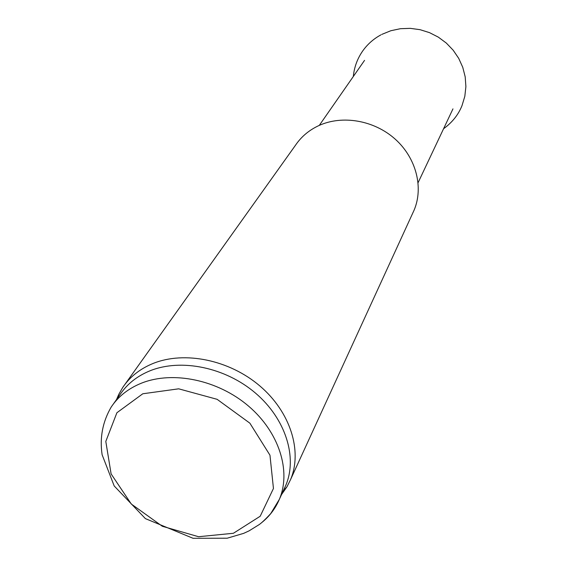 <?xml version="1.0" encoding="UTF-8"?>
<svg xmlns="http://www.w3.org/2000/svg" width="567" height="567" viewBox="0 0 567 567"><rect width="100%" height="100%" fill="white"/><g stroke="black" fill="none" stroke-linecap="round" stroke-linejoin="round"><path stroke-width="0.85" d="M124.931 384.391L295.52 145.202C301.283 136.69 309.043 130.155 318.803 125.605C342.298 114.768 374.163 120.261 395.164 139.106C416.206 157.917 423.755 187.521 414.066 210.244L412.719 213.171M116.54 399.529L118.751 394.405L122.692 387.53C129.878 376.828 140.014 368.798 153.104 363.454C184.629 350.704 229.415 359.896 259.899 385.985C290.453 412.018 302.629 451.112 290.545 479.625L287.008 486.72L281.572 494.516M113.393 403.959L120.091 394.533C127.171 383.944 137.186 376.013 150.142 370.747C181.242 358.245 225.446 367.381 255.533 393.137C285.69 418.843 297.703 457.378 285.754 485.43L284.095 489.03M285.754 485.43L279.347 499.343L270.728 513.603C265.675 519.081 261.834 522.746 259.204 524.588L249.097 530.847L243.654 533.363L227.183 538.211L193.056 538.296L145.407 518.628L114.201 485.969L102.117 454.741C99.586 437.752 102.606 421.862 111.182 407.078C118.319 396.397 128.44 388.416 141.552 383.129C173.027 370.57 217.884 379.918 248.459 406.036C279.113 432.097 291.388 471.064 279.347 499.343C275.512 508.344 269.779 515.991 262.138 522.271M142.806 393.767L178.676 388.82L217.111 399.317L249.87 423.173L269.963 455.195L273.45 488.485L260.189 516.254L233.391 533.278L198.578 536.715L162.346 526.282L131.289 504.02L111.111 473.913L105.802 441.424L116.901 412.741L142.806 393.767M381.797 34.403L390.854 30.724L400.451 28.697L410.281 28.35L420.062 29.682L429.51 32.645L438.334 37.146L446.3 43.049L453.161 50.187L458.71 58.358L462.764 67.331L465.195 76.843L465.897 86.602L464.827 96.305L462.006 105.625C458.37 114.747 452.225 122.458 443.564 128.752M353.333 76.474C354.219 67.225 357.316 58.77 362.618 51.094C367.451 44.261 373.575 38.84 380.967 34.842M418.106 182.652L452.962 108.871M319.292 125.385L364.546 60.364M290.545 479.625L414.066 210.244M282.926 491.568L287.008 486.72M117.256 398.523L118.751 394.405"/></g></svg>
